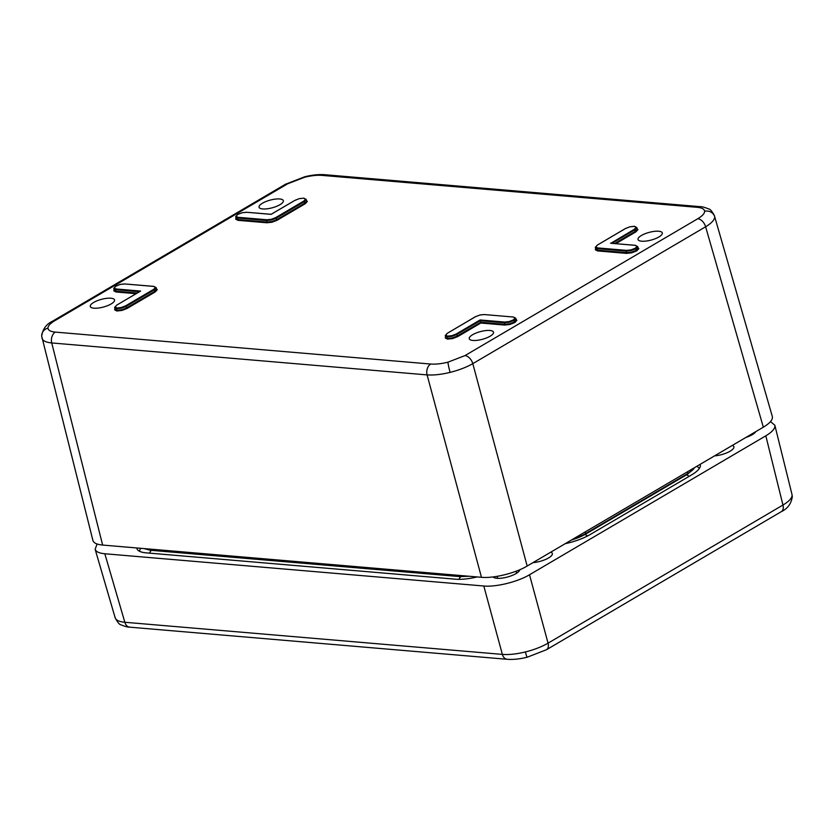 <?xml version="1.0" encoding="UTF-8"?>
<svg xmlns="http://www.w3.org/2000/svg" width="834" height="834" viewBox="0 0 834 834"><rect width="100%" height="100%" fill="white"/><g stroke="black" fill="none" stroke-linecap="round" stroke-linejoin="round"><path stroke-width="1.25" d="M525.368 651.969C534.219 649.728 541.787 646.788 548.063 643.15L782.959 505.039C788.995 501.432 792.039 498.138 792.091 495.146L792.3 496.605C791.31 503.653 787.661 508.667 781.354 511.628L781.354 511.628A8.34 5.192 -120.5 0 0 782.959 505.039L765.821 435.817L529.507 574.762L548.063 643.15A8.34 5.192 -120.5 0 1 546.458 649.738L527.192 657.223C519.832 659.037 513.181 659.725 507.249 659.298L129.729 627.168A8.34 5.974 94.9 0 1 124.839 622.268L502.36 654.398C508.855 654.899 516.517 654.085 525.368 651.969A8.34 0.553 76.2 0 0 527.192 657.223M115.04 617.045C115.363 619.943 118.626 621.684 124.839 622.268L104.823 553.755L483.803 586.01C495.949 587.219 517.737 581.851 529.507 574.762M519.759 569.758A13.897 4.389 164.9 0 1 511.252 575.804A13.897 4.389 164.9 0 1 496.928 578.296A13.897 4.389 164.9 0 1 493.155 576.93M745.898 437.443A13.897 4.389 -15.1 0 0 755.771 431.647M732.367 445.408A13.897 4.389 164.9 0 1 733.878 446.784A13.897 4.389 164.9 0 1 728.04 452.299A13.897 4.389 164.9 0 1 714.54 455.885M532.989 562.627A13.897 4.389 -15.1 0 0 546.489 559.041A13.897 4.389 -15.1 0 0 552.327 553.526A13.897 4.389 -15.1 0 0 550.826 552.139M765.821 435.817C772.399 431.856 775.401 428.332 774.838 425.225L770.501 421.618M97.078 543.997L95.139 549.283C95.962 551.743 99.194 553.234 104.823 553.755M477.111 576.94A31.973 10.091 164.9 0 1 455.562 579.192L146.19 552.859A31.973 10.091 164.9 0 1 136.922 548.595A31.973 10.091 164.9 0 1 136.797 547.969M700.174 464.329A31.973 10.091 164.9 0 1 700.299 464.736A31.973 10.091 164.9 0 1 691.647 474.869L590.138 534.552A31.973 10.091 164.9 0 1 565.181 543.695M704.615 211.273A8.34 7.892 -2.6 0 1 714.717 216.798L772.326 416.479C773.003 419.606 770.011 423.172 763.329 427.196L527.161 566.046C515.391 573.146 493.613 578.515 481.458 577.305L102.634 545.061C96.9 544.529 93.669 542.997 92.918 540.474L41.7 336.165C42.701 329.096 46.35 324.092 52.646 321.142L52.646 321.142A8.34 5.192 59.5 0 1 54.804 320.694C50.248 323.425 47.965 325.906 47.965 328.137C48.174 330.327 50.624 331.651 55.325 332.099L430.688 364.041C435.536 364.406 441.28 363.791 447.941 362.185L464.965 355.597L697.777 218.727C702.332 215.996 704.615 213.514 704.615 211.273C704.407 209.084 701.957 207.77 697.255 207.322L321.893 175.369C317.045 175.004 311.301 175.63 304.639 177.235L287.615 183.814L54.804 320.694M262.72 208.948A12.573 3.972 -15.1 0 0 276.45 206.394A12.573 3.972 -15.1 0 0 283.331 200.66A12.573 3.972 -15.1 0 0 270.164 200.129A12.573 3.972 -15.1 0 0 259.061 207.218A12.573 3.972 -15.1 0 0 262.72 208.948M489.86 330.472A12.573 3.972 -15.1 0 0 476.193 332.995A12.573 3.972 -15.1 0 0 469.24 338.708A12.573 3.972 -15.1 0 0 482.417 339.292A12.573 3.972 -15.1 0 0 493.509 332.161A12.573 3.972 -15.1 0 0 489.86 330.472M641.69 241.203A12.573 3.972 164.9 0 1 638.031 239.462A12.573 3.972 164.9 0 1 649.144 232.384A12.573 3.972 164.9 0 1 662.3 232.915A12.573 3.972 164.9 0 1 655.42 238.649A12.573 3.972 164.9 0 1 641.69 241.203M110.891 298.218A12.573 3.972 164.9 0 1 114.539 299.906A12.573 3.972 164.9 0 1 103.437 307.037A12.573 3.972 164.9 0 1 90.27 306.453A12.573 3.972 164.9 0 1 97.224 300.74A12.573 3.972 164.9 0 1 110.891 298.218M237.565 214.557L236.095 216.298L237.971 217.309L266.922 219.769L271.331 219.3L275.689 217.611L303.764 201.109L304.744 203.173L306.641 201.109A6.953 2.2 -15 0 0 306.62 200.942L306.161 199.389L304.285 201.64L276.21 218.154L271.477 219.978L266.682 220.499L237.732 218.028L235.688 216.923A0.553 0.521 177.4 0 1 235.678 216.83L236.085 218.623L238.107 219.582L267.099 222.053L271.894 221.542L276.627 219.707L304.744 203.173L305.265 203.704L277.149 220.239L272.04 222.219L266.859 222.772L237.867 220.312L235.668 219.123L236.001 218.268M595.705 249.105L597.749 250.19L626.741 252.66L631.536 252.149L636.259 250.325L638.125 248.094M637.145 228.725L637.947 229.611L635.904 231.852L635.383 231.32L637.28 229.246L636.79 227.536L634.924 229.777L611.916 243.309M516.11 319.412L516.913 320.298L514.87 322.529L509.772 324.499L504.591 325.052L504.831 324.332L509.626 323.821L514.349 321.997L516.215 319.766M445.669 337.311A6.953 2.189 -15.2 0 0 445.69 337.447A6.953 2.189 -15.2 0 0 447.702 338.406L452.487 337.895L457.22 336.06L480.665 322.278L480.811 323.029L457.741 336.592L452.633 338.573L447.462 339.125L445.262 337.947L445.596 337.092M115.029 309.174L117.073 310.269L121.858 309.758L126.591 307.923L154.707 291.389L156.583 289.158L156.114 287.605L154.248 289.857L126.174 306.359L121.441 308.184L116.677 308.705L114.654 307.61A0.553 0.521 177.4 0 1 115.061 306.985L116.916 307.986L121.295 307.506L125.642 305.828L153.727 289.315L155.478 287.417L153.592 286.406L124.641 283.946L120.242 284.415L115.665 286.229M464.965 355.597A8.34 5.192 59.5 0 1 472.805 363.645C466.498 367.241 458.929 370.15 450.089 372.391C441.228 374.508 433.565 375.342 427.102 374.904L51.739 342.951C45.505 342.315 42.232 340.543 41.919 337.645M306.151 199.389L304.035 198.242M303.764 201.109L305.515 199.201L303.847 198.148L299.281 198.638L294.923 200.358L271.144 214.338M236.064 218.487L236.085 218.623A0.553 0.521 177.4 0 1 235.668 219.123M156.479 288.804L157.282 289.69L155.228 291.921L127.112 308.455L122.004 310.425L116.833 310.988L116.916 307.986M115.916 286.083L114.185 287.97L116.072 288.981L115.832 289.7L113.789 288.606A0.553 0.521 177.4 0 1 113.768 288.501L114.185 290.295L116.207 291.264L137.183 293.047M611.249 243.309L635.32 245.3L637.687 246.718L635.821 248.772L631.109 250.586L626.324 251.107L597.373 248.636L595.351 247.667M634.664 226.379L629.92 226.785L625.563 228.495L597.478 245.008L595.726 246.906L597.613 247.917L626.563 250.377L630.973 249.908L635.289 248.24L636.78 250.857L631.672 252.827L626.501 253.38L597.509 250.919L595.299 249.731L595.643 248.876M595.34 247.667L595.33 247.542A0.553 0.521 177.4 0 1 595.309 247.437L595.726 249.23A0.553 0.521 177.4 0 1 595.299 249.731M514.87 322.529L513.39 319.912L515.11 318.025L513.233 317.014L484.283 314.554L479.873 315.023L475.526 316.712L447.441 333.214L445.69 335.122L447.545 336.133L447.462 339.125M447.545 336.133L451.934 335.654L456.281 333.965L456.803 334.507L452.07 336.331L447.305 336.853L445.293 335.748A0.553 0.521 177.4 0 1 445.273 335.654L445.69 337.447M513.608 317.056L515.787 318.39L513.911 320.444L509.209 322.258L504.414 322.779L480.248 320.715L480.665 322.278L504.831 324.332L504.653 322.06L509.063 321.58L513.39 319.912M714.717 216.798C714.665 219.79 711.631 223.116 705.616 226.775L472.805 363.645L527.161 566.046M140.112 291.379L116.802 305.077L115.061 306.985M456.281 333.965L480.103 319.964L480.248 320.715L456.803 334.507L457.741 336.592M610.936 243.226L634.403 229.246L636.144 227.338L634.288 226.337M792.091 495.146A8.34 7.892 -2.6 0 1 792.3 496.605M507.249 659.298A8.34 5.974 94.9 0 1 502.36 654.398L483.803 586.01M460.785 576.669A9.727 6.964 94.9 0 0 458.898 579.328M584.926 534.552A9.727 6.057 59.5 0 1 587.522 535.991M686.445 474.869A9.727 6.057 59.5 0 1 689.113 476.36M149.463 553.14A9.727 6.964 -85.1 0 1 151.402 550.357M585.364 531.831L585.604 533.583A1.115 0.688 59.5 0 1 585.072 534.365A25.197 7.954 164.9 0 1 571.373 540.057M468.854 576.231L460.128 576.502M149.484 549.053L149.797 549.773L459.159 576.096A1.115 0.792 94.9 0 0 459.753 576.596L469.177 576.263M458.846 575.387L459.159 576.096M573.333 538.91A26.292 8.298 -15.1 0 0 585.604 533.583L687.831 473.483A26.292 8.298 -15.1 0 0 694.472 467.686M687.591 471.731L687.831 473.483A1.115 0.688 -120.5 0 1 687.581 474.202L687.581 474.202A1.115 0.688 -120.5 0 1 687.289 474.265M136.078 293.693L115.968 291.983L113.758 290.795L114.091 289.94M116.833 310.988L114.633 309.8L114.967 308.955M504.591 325.052L480.811 323.029M635.904 231.852L615.846 243.643M638.02 247.74L638.823 248.626L636.78 250.857M306.516 200.587L307.319 201.474L305.265 203.704M307.319 201.474A0.553 0.521 -2.6 0 1 306.641 201.109M266.859 222.772L266.922 219.769M272.04 222.219L271.894 221.542M638.823 248.626A0.553 0.521 -2.6 0 1 638.146 248.261M626.563 250.377L626.501 253.38M631.672 252.827L631.536 252.149M637.947 229.611A0.553 0.521 -2.6 0 1 637.28 229.246M509.772 324.499L509.626 323.821M516.913 320.298A0.553 0.521 -2.6 0 1 516.246 319.933M452.633 338.573L452.487 337.895M445.262 337.947A0.553 0.521 177.4 0 0 445.679 337.426M113.758 290.795A0.553 0.521 177.4 0 0 114.175 290.274M114.633 309.8A0.553 0.521 177.4 0 0 115.05 309.289L114.644 307.517L116.802 305.077M122.004 310.425L121.858 309.758M153.727 289.315L155.228 291.921M157.282 289.69A0.553 0.521 -2.6 0 1 156.604 289.325M304.639 177.235A8.34 0.553 -103.8 0 1 304.712 176.777L285.447 184.262A8.34 5.192 59.5 0 1 287.615 183.814M47.965 328.137A8.34 7.892 177.4 0 0 41.7 336.165M102.634 545.061L51.739 342.951A8.34 5.974 -85.1 0 1 55.325 332.099M697.255 207.322A8.34 5.974 -85.1 0 1 700.018 206.655L324.655 174.702A8.34 5.974 -85.1 0 0 321.893 175.369M447.941 362.185A8.34 0.553 76.2 0 0 450.089 372.391M481.458 577.305L427.102 374.904A8.34 5.974 -85.1 0 1 430.688 364.041M763.329 427.196L705.616 226.775A8.34 5.192 59.5 0 0 697.777 218.727M305.515 199.201A0.553 0.521 -2.6 0 1 306.182 199.566M275.689 217.611L277.149 220.239M271.102 214.359L246.551 212.263L242.141 212.743L237.815 214.411M303.659 198.19L299.281 198.638L294.683 200.494M242.141 212.743L237.669 214.442L235.678 216.83A0.553 0.521 177.4 0 1 236.095 216.298M237.867 220.312L237.971 217.309M294.923 200.358L271.113 214.296L246.551 212.263M271.331 219.3L271.477 219.978M125.642 305.828L127.112 308.455M121.295 307.506L121.441 308.184M116.072 288.981L140.623 291.076M114.185 287.97A0.553 0.521 177.4 0 0 113.768 288.501L115.77 286.114L120.242 284.384L125.006 283.967M155.478 287.417A0.553 0.521 -2.6 0 1 156.146 287.782M139.445 291.712L115.832 289.7L115.968 291.983M635.299 248.24L637.02 246.353L635.133 245.342L610.582 243.247M637.02 246.353A0.553 0.521 -2.6 0 1 637.687 246.718M630.973 249.908L631.109 250.586M636.144 227.338A0.553 0.521 -2.6 0 1 636.822 227.703M595.726 246.906A0.553 0.521 177.4 0 0 595.309 247.437L597.238 245.154M597.613 247.917L597.509 250.919M614.595 243.528L635.383 231.32L634.403 229.246M445.69 335.122A0.553 0.521 177.4 0 0 445.273 335.654L447.201 333.36M480.103 319.964L504.653 322.06M509.063 321.58L509.209 322.258M515.11 318.025A0.553 0.521 -2.6 0 1 515.787 318.39M484.637 314.585L513.233 317.014M451.934 335.654L452.07 336.331M479.873 315.023L475.38 316.732L447.441 333.214M124.641 283.946L153.779 286.364L156.125 287.615M116.562 305.223L140.331 291.191M479.884 314.991L484.283 314.554M597.478 245.008L625.417 228.526L629.92 226.785L634.476 226.285L636.79 227.536M246.906 212.295L242.152 212.712M149.797 549.773A1.115 0.792 94.9 0 0 150.381 550.263L144.188 548.605M95.139 549.283L115.175 617.838C117.615 622.456 119.606 624.812 121.139 624.895C125.246 626.553 128.113 627.304 129.729 627.168M791.998 494.489L774.838 425.225M781.354 511.628L546.458 649.738M696.88 466.269L699.465 468.249M139.403 551.222L140.592 548.292M714.592 216.027C712.173 211.388 710.161 209.011 708.546 208.886C704.511 207.27 701.675 206.519 700.018 206.655M637.666 246.541L638.125 248.084M515.756 318.213L516.215 319.756M285.447 184.262L52.646 321.142M304.712 176.777C312.072 174.963 318.724 174.275 324.655 174.702M150.391 550.263L459.753 576.596M694.67 467.572L687.581 474.202L585.364 534.302L571.175 540.182M497.127 576.346L497.669 578.337M516.027 571.259L516.559 573.239M752.643 433.482L752.873 434.305"/></g></svg>

